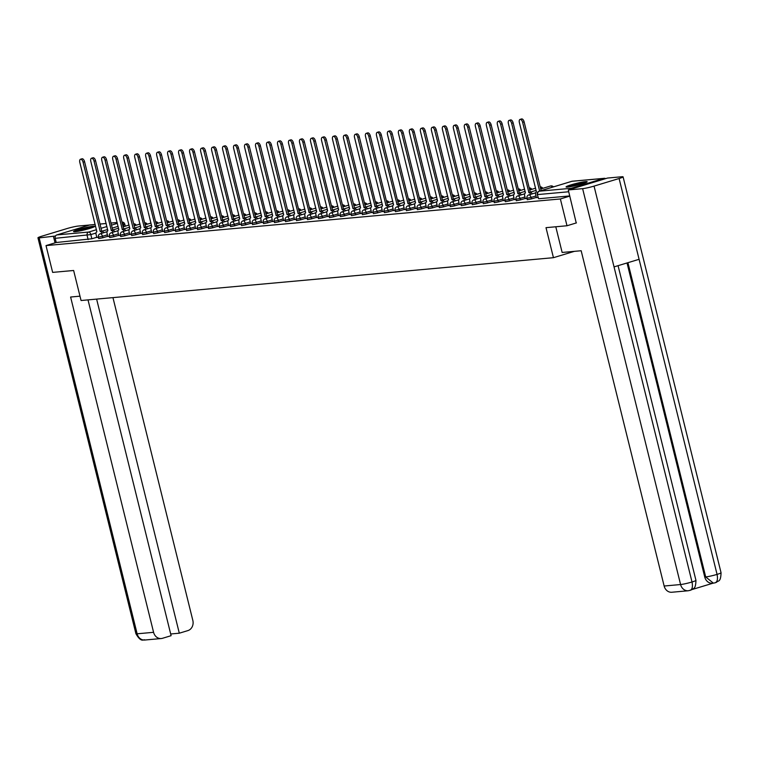 <?xml version="1.0" encoding="UTF-8"?>
<svg xmlns="http://www.w3.org/2000/svg" width="759" height="759" viewBox="0 0 759 759"><rect width="100%" height="100%" fill="white"/><g stroke="black" fill="none" stroke-linecap="round" stroke-linejoin="round"><path stroke-width="1.14" d="M527.296 199.721L531.404 198.924L531.034 197.444L526.926 198.241L527.296 199.721M516.3 200.718L520.418 199.921L520.048 198.441L515.94 199.237L516.3 200.718M505.314 201.714L509.431 200.917L509.061 199.437L504.944 200.234L505.314 201.714M494.327 202.71L498.435 201.913L498.075 200.433L493.957 201.23L494.327 202.71M483.341 203.706L487.449 202.909L487.079 201.429L482.971 202.226L483.341 203.706M472.345 204.702L476.462 203.905L476.092 202.425L471.984 203.222L472.345 204.702M461.358 205.698L465.476 204.902L465.106 203.421L460.988 204.218L461.358 205.698M450.372 206.695L454.48 205.898L454.119 204.418L450.002 205.215L450.372 206.695M439.385 207.691L443.493 206.894L443.123 205.414L439.015 206.211L439.385 207.691M428.389 208.687L432.507 207.89L432.137 206.41L428.029 207.207L428.389 208.687M417.403 209.683L421.52 208.886L421.15 207.406L417.033 208.203L417.403 209.683M406.416 210.679L410.524 209.882L410.164 208.402L406.046 209.199L406.416 210.679M395.43 211.676L399.538 210.879L399.168 209.399L395.059 210.196L395.43 211.676M384.433 212.672L388.551 211.875L388.181 210.395L384.073 211.192L384.433 212.672M373.447 213.668L377.565 212.871L377.195 211.391L373.086 212.188L373.447 213.668M362.46 214.664L366.569 213.867L366.208 212.387L362.09 213.184L362.46 214.664M351.474 215.66L355.582 214.863L355.221 213.383L351.104 214.18L351.474 215.66M340.478 216.657L344.595 215.86L344.225 214.38L340.117 215.177L340.478 216.657M329.491 217.653L333.609 216.856L333.239 215.376L329.131 216.173L329.491 217.653M318.505 218.649L322.613 217.852L322.252 216.372L318.135 217.169L318.505 218.649M307.518 219.645L311.626 218.848L311.266 217.368L307.148 218.165L307.518 219.645M296.522 220.641L300.64 219.844L300.27 218.364L296.162 219.161L296.522 220.641M285.536 221.637L289.653 220.841L289.283 219.36L285.175 220.157L285.536 221.637M274.549 222.634L278.667 221.837L278.297 220.357L274.179 221.154L274.549 222.634M263.563 223.63L267.671 222.833L267.31 221.353L263.193 222.15L263.563 223.63M252.576 224.626L256.684 223.829L256.314 222.349L252.206 223.146L252.576 224.626M241.58 225.622L245.698 224.825L245.328 223.345L241.22 224.142L241.58 225.622M230.594 226.618L234.711 225.821L234.341 224.341L230.224 225.138L230.594 226.618M219.607 227.615L223.715 226.818L223.355 225.338L219.237 226.135L219.607 227.615M208.621 228.611L212.729 227.814L212.359 226.334L208.251 227.131L208.621 228.611M197.625 229.607L201.742 228.81L201.372 227.33L197.264 228.127L197.625 229.607M186.638 230.603L190.756 229.806L190.386 228.326L186.268 229.123L186.638 230.603M175.652 231.599L179.76 230.802L179.399 229.322L175.282 230.119L175.652 231.599M164.665 232.596L168.773 231.799L168.403 230.319L164.295 231.115L164.665 232.596M153.669 233.592L157.787 232.795L157.417 231.315L153.309 232.112L153.669 233.592M142.683 234.588L146.8 233.791L146.43 232.311L142.322 233.108L142.683 234.588M131.696 235.584L135.804 234.787L135.444 233.307L131.326 234.104L131.696 235.584M120.709 236.58L124.818 235.783L124.457 234.303L120.339 235.1L120.709 236.58M109.713 237.576L113.831 236.78L113.461 235.299L109.353 236.096L109.713 237.576M98.727 238.573L102.844 237.776L102.474 236.296L98.366 237.093L98.727 238.573M93.091 226.258A10.863 0.968 -13.9 0 0 81.118 228.763A10.863 0.968 -13.9 0 0 73.538 231.599A10.863 0.968 -13.9 0 0 75.084 231.723A10.863 0.968 -13.9 0 0 87.048 229.218A10.863 0.968 -13.9 0 0 94.628 226.381A10.863 0.968 -13.9 0 0 93.091 226.258M585.616 181.61A10.863 0.968 -13.9 0 0 573.643 184.105A10.863 0.968 -13.9 0 0 566.062 186.951A10.863 0.968 -13.9 0 0 567.609 187.065A10.863 0.968 -13.9 0 0 579.572 184.57A10.863 0.968 -13.9 0 0 587.153 181.724A10.863 0.968 -13.9 0 0 585.616 181.61M213.326 218.165L213.08 218.194A2.789 2.789 0 0 0 210.547 216.77M191.353 220.157L191.107 220.186A2.789 2.789 0 0 0 188.574 218.763M180.367 221.154L180.111 221.182A2.789 2.789 0 0 0 177.587 219.759M158.384 223.146L158.138 223.174A2.789 2.789 0 0 0 155.604 221.751M147.398 224.142L147.151 224.171A2.789 2.789 0 0 0 144.618 222.748M567.001 225.755L560.37 198.962L46.014 245.593L52.646 272.386L73.632 270.489L81.061 300.517L553.444 257.69L546.006 227.662L567.001 225.755L576.432 222.899M605.606 178.64A2.789 2.4 84.8 0 0 603.86 178.393L571.195 188.298A2.789 2.4 84.8 0 0 569.8 189.484M569.81 196.097L560.37 198.962M96.801 237.282L91.848 238.772L90.824 234.597L55.189 238.326A2.789 2.4 -95.2 0 1 56.83 234.929L89.505 225.034A2.789 2.4 -95.2 0 1 90.34 224.958M55.189 238.326L56.223 242.5L46.014 245.593M113.11 232.197A2.789 1.395 -106.9 0 0 111.326 230.508L94.059 161.174A3.207 1.603 -106.9 0 0 91.507 158.252A3.207 1.603 -106.9 0 0 90.814 161.468L107.873 230.821A2.789 1.395 -106.9 0 0 107.731 230.85A2.789 1.395 -106.9 0 0 107.133 233.639L107.683 236.504L109.41 236.353M124.097 231.201A2.789 1.395 -106.9 0 0 122.313 229.512L105.046 160.177A3.207 1.603 -106.9 0 0 102.503 157.255A3.207 1.603 -106.9 0 0 101.81 160.472L118.859 229.825A2.789 1.395 -106.9 0 0 118.727 229.854A2.789 1.395 -106.9 0 0 118.119 232.643L118.67 235.508L120.406 235.356M129.808 234.474L131.392 234.36M146.07 229.209A2.789 1.395 -106.9 0 0 144.295 227.52L127.028 158.185A3.207 1.603 -106.9 0 0 124.476 155.263A3.207 1.603 -106.9 0 0 123.783 158.479L140.842 227.833A2.789 1.395 -106.9 0 0 140.7 227.861A2.789 1.395 -106.9 0 0 140.102 230.651L140.652 233.516L142.379 233.364M157.066 228.212A2.789 1.395 -106.9 0 0 155.282 226.524L138.015 157.189A3.207 1.603 -106.9 0 0 135.463 154.267A3.207 1.603 -106.9 0 0 134.77 157.483L151.828 226.837A2.789 1.395 -106.9 0 0 151.686 226.865A2.789 1.395 -106.9 0 0 151.088 229.654L151.639 232.52L153.365 232.368M162.777 231.486L164.361 231.372M179.039 226.22A2.789 1.395 -106.9 0 0 177.255 224.531L159.988 155.197A3.207 1.603 -106.9 0 0 157.445 152.274A3.207 1.603 -106.9 0 0 156.752 155.491L173.811 224.844A2.789 1.395 -106.9 0 0 173.669 224.873A2.789 1.395 -106.9 0 0 173.061 227.662L173.612 230.527L175.348 230.375M190.025 225.224A2.789 1.395 -106.9 0 0 188.251 223.535L170.984 154.2A3.207 1.603 -106.9 0 0 168.432 151.278A3.207 1.603 -106.9 0 0 167.739 154.494L184.798 223.848A2.789 1.395 -106.9 0 0 184.655 223.877A2.789 1.395 -106.9 0 0 184.058 226.666L184.608 229.531L186.334 229.379M201.021 224.228A2.789 1.395 -106.9 0 0 199.237 222.539L181.97 153.204A3.207 1.603 -106.9 0 0 179.418 150.282A3.207 1.603 -106.9 0 0 178.726 153.498L195.784 222.852A2.789 1.395 -106.9 0 0 195.642 222.88A2.789 1.395 -106.9 0 0 195.044 225.67L195.594 228.535L197.321 228.383M212.008 223.231A2.789 1.395 -106.9 0 0 210.224 221.543L192.957 152.208A3.207 1.603 -106.9 0 0 190.405 149.286A3.207 1.603 -106.9 0 0 189.722 152.502L206.771 221.856A2.789 1.395 -106.9 0 0 206.628 221.884A2.789 1.395 -106.9 0 0 206.031 224.673L206.581 227.539L208.317 227.387M222.994 222.235A2.789 1.395 -106.9 0 0 221.211 220.546L203.943 151.212A3.207 1.603 -106.9 0 0 201.401 148.29A3.207 1.603 -106.9 0 0 200.708 151.506L217.767 220.86A2.789 1.395 -106.9 0 0 217.624 220.888A2.789 1.395 -106.9 0 0 217.017 223.677L217.567 226.543L219.304 226.391M233.981 221.239A2.789 1.395 -106.9 0 0 232.207 219.55L214.939 150.216A3.207 1.603 -106.9 0 0 212.387 147.293A3.207 1.603 -106.9 0 0 211.695 150.51L228.753 219.863A2.789 1.395 -106.9 0 0 228.611 219.892A2.789 1.395 -106.9 0 0 228.013 222.681L228.554 225.546L230.29 225.395M244.977 220.243A2.789 1.395 -106.9 0 0 243.193 218.554L225.926 149.219A3.207 1.603 -106.9 0 0 223.374 146.297A3.207 1.603 -106.9 0 0 222.681 149.514L239.74 218.867A2.789 1.395 -106.9 0 0 239.597 218.896A2.789 1.395 -106.9 0 0 239 221.685L239.55 224.55L241.277 224.398M255.963 219.247A2.789 1.395 -106.9 0 0 254.18 217.558L236.912 148.223A3.207 1.603 -106.9 0 0 234.36 145.301A3.207 1.603 -106.9 0 0 233.677 148.517L250.726 217.871A2.789 1.395 -106.9 0 0 250.584 217.899A2.789 1.395 -106.9 0 0 249.986 220.689L250.536 223.554L252.263 223.402M266.95 218.25A2.789 1.395 -106.9 0 0 265.166 216.562L247.899 147.227A3.207 1.603 -106.9 0 0 245.356 144.305A3.207 1.603 -106.9 0 0 244.664 147.521L261.722 216.875A2.789 1.395 -106.9 0 0 261.58 216.903A2.789 1.395 -106.9 0 0 260.973 219.693L261.523 222.558L263.259 222.406M277.936 217.254A2.789 1.395 -106.9 0 0 276.162 215.565L258.895 146.231A3.207 1.603 -106.9 0 0 256.343 143.309A3.207 1.603 -106.9 0 0 255.65 146.525L272.709 215.879A2.789 1.395 -106.9 0 0 272.566 215.907A2.789 1.395 -106.9 0 0 271.969 218.696L272.509 221.562L274.246 221.41M283.648 220.518L285.232 220.414M299.919 215.262A2.789 1.395 -106.9 0 0 298.135 213.573L280.868 144.238A3.207 1.603 -106.9 0 0 278.316 141.316A3.207 1.603 -106.9 0 0 277.633 144.523L294.682 213.886A2.789 1.395 -106.9 0 0 294.539 213.915A2.789 1.395 -106.9 0 0 293.942 216.704L294.492 219.569L296.219 219.417M310.905 214.266A2.789 1.395 -106.9 0 0 309.122 212.577L291.854 143.242A3.207 1.603 -106.9 0 0 289.312 140.32A3.207 1.603 -106.9 0 0 288.619 143.527L305.678 212.89A2.789 1.395 -106.9 0 0 305.535 212.918A2.789 1.395 -106.9 0 0 304.928 215.708L305.479 218.573L307.215 218.421M316.617 217.529L318.201 217.425M332.878 212.273A2.789 1.395 -106.9 0 0 331.104 210.585L313.837 141.25A3.207 1.603 -106.9 0 0 311.285 138.328A3.207 1.603 -106.9 0 0 310.592 141.535L327.651 210.898A2.789 1.395 -106.9 0 0 327.508 210.926A2.789 1.395 -106.9 0 0 326.911 213.715L327.461 216.581L329.188 216.429M343.874 211.277A2.789 1.395 -106.9 0 0 342.091 209.588L324.824 140.244A3.207 1.603 -106.9 0 0 322.271 137.332A3.207 1.603 -106.9 0 0 321.579 140.538L338.637 209.901A2.789 1.395 -106.9 0 0 338.495 209.93A2.789 1.395 -106.9 0 0 337.897 212.719L338.448 215.584L340.174 215.433M349.586 214.541L351.17 214.436M365.847 209.285A2.789 1.395 -106.9 0 0 364.073 207.596L346.806 138.252A3.207 1.603 -106.9 0 0 344.254 135.339A3.207 1.603 -106.9 0 0 343.561 138.546L360.62 207.909A2.789 1.395 -106.9 0 0 360.478 207.938A2.789 1.395 -106.9 0 0 359.87 210.727L360.421 213.592L362.157 213.44M376.834 208.289A2.789 1.395 -106.9 0 0 375.06 206.6L357.793 137.256A3.207 1.603 -106.9 0 0 355.24 134.343A3.207 1.603 -106.9 0 0 354.548 137.55L371.606 206.913A2.789 1.395 -106.9 0 0 371.464 206.941A2.789 1.395 -106.9 0 0 370.866 209.731L371.417 212.596L373.143 212.444M387.83 207.292A2.789 1.395 -106.9 0 0 386.046 205.604L368.779 136.259A3.207 1.603 -106.9 0 0 366.227 133.347A3.207 1.603 -106.9 0 0 365.534 136.554L382.593 205.917A2.789 1.395 -106.9 0 0 382.451 205.945A2.789 1.395 -106.9 0 0 381.853 208.734L382.403 211.6L384.13 211.448M398.817 206.296A2.789 1.395 -106.9 0 0 397.033 204.607L379.766 135.263A3.207 1.603 -106.9 0 0 377.223 132.351A3.207 1.603 -106.9 0 0 376.53 135.557L393.579 204.921A2.789 1.395 -106.9 0 0 393.447 204.949A2.789 1.395 -106.9 0 0 392.839 207.738L393.39 210.604L395.126 210.452M409.803 205.3A2.789 1.395 -106.9 0 0 408.019 203.611L390.752 134.267A3.207 1.603 -106.9 0 0 388.21 131.354A3.207 1.603 -106.9 0 0 387.517 134.561L404.575 203.924A2.789 1.395 -106.9 0 0 404.433 203.953A2.789 1.395 -106.9 0 0 403.826 206.742L404.376 209.607L406.112 209.456M420.79 204.304A2.789 1.395 -106.9 0 0 419.015 202.615L401.748 133.271A3.207 1.603 -106.9 0 0 399.196 130.358A3.207 1.603 -106.9 0 0 398.503 133.565L415.562 202.928A2.789 1.395 -106.9 0 0 415.42 202.957A2.789 1.395 -106.9 0 0 414.822 205.746L415.372 208.611L417.099 208.459M431.786 203.308A2.789 1.395 -106.9 0 0 430.002 201.619L412.735 132.275A3.207 1.603 -106.9 0 0 410.183 129.362A3.207 1.603 -106.9 0 0 409.49 132.569L426.549 201.932A2.789 1.395 -106.9 0 0 426.406 201.96A2.789 1.395 -106.9 0 0 425.808 204.75L426.359 207.615L428.085 207.463M442.772 202.311A2.789 1.395 -106.9 0 0 440.988 200.623L423.721 131.279A3.207 1.603 -106.9 0 0 421.179 128.366A3.207 1.603 -106.9 0 0 420.486 131.573L437.535 200.936A2.789 1.395 -106.9 0 0 437.393 200.964A2.789 1.395 -106.9 0 0 436.795 203.754L437.345 206.619L439.082 206.467M453.759 201.315A2.789 1.395 -106.9 0 0 451.975 199.626L434.708 130.282A3.207 1.603 -106.9 0 0 432.165 127.37A3.207 1.603 -106.9 0 0 431.473 130.576L448.531 199.94A2.789 1.395 -106.9 0 0 448.389 199.968A2.789 1.395 -106.9 0 0 447.782 202.757L448.332 205.623L450.068 205.471M464.745 200.319A2.789 1.395 -106.9 0 0 462.971 198.63L445.704 129.286A3.207 1.603 -106.9 0 0 443.152 126.373A3.207 1.603 -106.9 0 0 442.459 129.58L459.518 198.943A2.789 1.395 -106.9 0 0 459.375 198.972A2.789 1.395 -106.9 0 0 458.778 201.761L459.318 204.626L461.055 204.475M470.457 203.583L472.041 203.478M486.728 198.327A2.789 1.395 -106.9 0 0 484.944 196.638L467.677 127.294A3.207 1.603 -106.9 0 0 465.125 124.381A3.207 1.603 -106.9 0 0 464.442 127.588L481.491 196.951A2.789 1.395 -106.9 0 0 481.348 196.979A2.789 1.395 -106.9 0 0 480.751 199.769L481.301 202.634L483.028 202.482M497.714 197.331A2.789 1.395 -106.9 0 0 495.931 195.642L478.663 126.298A3.207 1.603 -106.9 0 0 476.121 123.385A3.207 1.603 -106.9 0 0 475.428 126.592L492.487 195.955A2.789 1.395 -106.9 0 0 492.344 195.983A2.789 1.395 -106.9 0 0 491.737 198.773L492.287 201.638L494.024 201.486M503.426 200.594L505.01 200.49M519.697 195.338A2.789 1.395 -106.9 0 0 517.913 193.649L500.646 124.305A3.207 1.603 -106.9 0 0 498.094 121.393A3.207 1.603 -106.9 0 0 497.401 124.599L514.46 193.962A2.789 1.395 -106.9 0 0 514.317 193.991A2.789 1.395 -106.9 0 0 513.72 196.78L514.27 199.645L515.997 199.484M530.683 194.342A2.789 1.395 -106.9 0 0 528.9 192.653L511.632 123.309A3.207 1.603 -106.9 0 0 509.08 120.396A3.207 1.603 -106.9 0 0 508.397 123.603L525.446 192.966A2.789 1.395 -106.9 0 0 525.304 192.995A2.789 1.395 -106.9 0 0 524.706 195.784L525.256 198.649L526.983 198.488M536.395 197.606L537.979 197.492M536.347 197.425L531.404 198.924M525.361 198.422L520.418 199.921M514.374 199.418L509.431 200.917M503.378 200.414L498.435 201.913M492.392 201.41L487.449 202.909M481.405 202.406L476.462 203.905M470.419 203.403L465.476 204.902M459.423 204.399L454.48 205.898M448.436 205.395L443.493 206.894M437.45 206.391L432.507 207.89M426.463 207.387L421.52 208.886M415.477 208.383L410.524 209.882M404.481 209.38L399.538 210.879M393.494 210.376L388.551 211.875M382.508 211.372L377.565 212.871M371.521 212.368L366.569 213.867M360.525 213.364L355.582 214.863M349.538 214.361L344.595 215.86M338.552 215.357L333.609 216.856M327.565 216.353L322.613 217.852M316.569 217.349L311.626 218.848M305.583 218.345L300.64 219.844M294.596 219.342L289.653 220.841M283.61 220.338L278.667 221.837M272.614 221.334L267.671 222.833M261.627 222.33L256.684 223.829M250.641 223.326L245.698 224.825M239.654 224.322L234.711 225.821M228.658 225.319L223.715 226.818M217.672 226.315L212.729 227.814M206.685 227.311L201.742 228.81M195.699 228.307L190.756 229.806M184.712 229.303L179.76 230.802M173.716 230.3L168.773 231.799M162.73 231.296L157.787 232.795M151.743 232.292L146.8 233.791M140.757 233.288L135.804 234.787M129.761 234.294L124.818 235.783M118.774 235.29L113.831 236.78M107.787 236.286L102.844 237.776M574.345 251.352L553.444 257.69M96.839 237.463L98.423 237.349M569.762 195.936L538.672 198.754L537.249 194.551L538.672 198.754M56.223 242.5L91.848 238.772M102.114 233.193A2.789 1.395 -106.9 0 0 100.34 231.504L101.839 231.049A2.789 1.395 73.1 0 1 103.622 232.738M100.235 231.514L83.073 162.17A3.207 1.603 -106.9 0 0 80.52 159.248L82.019 158.792A3.207 1.603 73.1 0 1 84.572 161.714L101.734 231.059M80.52 159.248A3.207 1.603 -106.9 0 0 79.828 162.464L96.886 231.818A2.789 1.395 -106.9 0 0 96.744 231.846A2.789 1.395 -106.9 0 0 96.146 234.635L96.848 237.491M111.222 230.518L112.825 230.053A2.789 1.395 73.1 0 1 114.609 231.742M91.507 158.252L93.015 157.796A3.207 1.603 73.1 0 1 95.558 160.718L112.721 230.062M122.208 229.522L123.812 229.057A2.789 1.395 73.1 0 1 125.596 230.745M102.503 157.255L104.002 156.8A3.207 1.603 73.1 0 1 106.545 159.722L123.708 229.066M79.989 296.171L70.606 297.025L153.584 632.313A8.358 7.201 84.8 0 0 161.269 638.537A8.358 7.201 84.8 0 0 162.511 638.291L171.107 635.691L88.006 299.881M37.95 237.823A8.567 0.759 -13.9 0 0 39.164 237.918L137.132 633.803A8.358 7.201 84.8 0 0 144.817 640.027C144.001 638.623 141.648 643.784 135.918 633.708L37.95 237.823A8.567 0.759 -13.9 0 1 41.935 236.163L66.982 228.573A8.567 0.759 -13.9 0 1 78.414 226.03L89.553 225.015M39.164 237.918L55.502 236.011M170.69 633.983L179.304 633.205L187.9 630.596A8.358 7.201 84.8 0 0 192.833 620.416L112.949 297.623M179.304 633.205L96.621 299.103M53.5 236.618L55.046 242.852M555.787 226.77L562.144 252.462L581.166 250.736L664.144 586.024L680.586 584.534L582.618 188.649L568.282 189.949L576.233 222.956M582.618 188.649A8.567 0.759 -13.9 0 0 594.05 186.107L614.04 266.893L639.087 259.303L619.097 178.517L594.05 186.107M619.097 178.517A8.567 0.759 -13.9 0 0 623.082 176.847A8.567 0.759 -13.9 0 0 621.868 176.752L607.532 178.052L568.282 189.949M692.132 589.515L713.062 583.178M690.197 590.379L689.789 590.455C692.217 589.743 692.958 586.925 692.018 581.992A8.567 0.759 -13.9 0 1 680.586 584.534A8.358 7.201 84.8 0 0 688.271 590.758L671.819 592.248A8.358 7.201 -95.2 0 1 664.144 586.024M704.741 577.011L705.699 576.925L713.375 583.149L712.426 583.235A8.358 7.201 -95.2 0 1 704.741 577.011L627.029 262.965M627.93 262.69L705.699 576.925A8.567 0.759 -13.9 0 0 717.065 574.402C718.005 579.335 717.283 582.153 714.902 582.846L716.591 582.257C717.976 580.293 720.746 582.865 721.05 572.732L623.082 176.847M715.291 582.77L713.375 583.149M76.545 231.533A9.402 0.835 166.1 0 1 79.6 230.499A9.402 0.835 166.1 0 1 91.943 227.728M92.816 227.406A10.797 0.958 -13.9 0 0 78.898 230.565A10.797 0.958 -13.9 0 0 75.625 231.666M569.07 186.885A9.402 0.835 166.1 0 1 572.125 185.841A9.402 0.835 166.1 0 1 584.468 183.071M585.341 182.758A10.797 0.958 -13.9 0 0 571.413 185.908A10.797 0.958 -13.9 0 0 568.149 187.008M135.083 230.205A2.789 1.395 -106.9 0 0 133.309 228.516L134.808 228.061A2.789 1.395 73.1 0 1 136.582 229.749M133.195 228.525L116.032 159.181A3.207 1.603 -106.9 0 0 113.489 156.259L114.989 155.804A3.207 1.603 73.1 0 1 117.541 158.726L134.704 228.07M113.489 156.259A3.207 1.603 -106.9 0 0 112.797 159.475L129.855 228.829A2.789 1.395 -106.9 0 0 129.713 228.857A2.789 1.395 -106.9 0 0 129.106 231.647L129.817 234.503M144.191 227.529L145.794 227.064A2.789 1.395 73.1 0 1 147.578 228.753M124.476 155.263L125.975 154.808A3.207 1.603 73.1 0 1 128.527 157.73L145.69 227.074M155.178 226.533L156.781 226.068A2.789 1.395 73.1 0 1 158.565 227.757M135.463 154.267L136.962 153.811A3.207 1.603 73.1 0 1 139.514 156.733L156.677 226.078M168.052 227.216A2.789 1.395 -106.9 0 0 166.268 225.527L167.767 225.072A2.789 1.395 73.1 0 1 169.551 226.761M166.164 225.537L149.001 156.193A3.207 1.603 -106.9 0 0 146.459 153.271L147.958 152.815A3.207 1.603 73.1 0 1 150.5 155.737L167.663 225.081M146.459 153.271A3.207 1.603 -106.9 0 0 145.766 156.487L162.815 225.84A2.789 1.395 -106.9 0 0 162.682 225.869A2.789 1.395 -106.9 0 0 162.075 228.658L162.787 231.514M177.151 224.541L178.763 224.076A2.789 1.395 73.1 0 1 180.538 225.765M157.445 152.274L158.944 151.819A3.207 1.603 73.1 0 1 161.496 154.741L178.65 224.085M188.147 223.544L189.75 223.08A2.789 1.395 73.1 0 1 191.534 224.768M168.432 151.278L169.931 150.823A3.207 1.603 73.1 0 1 172.483 153.745L189.646 223.089M199.133 222.548L200.737 222.083A2.789 1.395 73.1 0 1 202.52 223.772M179.418 150.282L180.917 149.827A3.207 1.603 73.1 0 1 183.469 152.749L200.632 222.093M210.12 221.552L211.723 221.087A2.789 1.395 73.1 0 1 213.507 222.776M190.405 149.286L191.913 148.83A3.207 1.603 73.1 0 1 194.456 151.753L211.619 221.097M221.106 220.556L222.719 220.091A2.789 1.395 73.1 0 1 224.493 221.78M201.401 148.29L202.9 147.834A3.207 1.603 73.1 0 1 205.452 150.756L222.605 220.101M232.102 219.56L233.706 219.095A2.789 1.395 73.1 0 1 235.48 220.784M212.387 147.293L213.886 146.838A3.207 1.603 73.1 0 1 216.438 149.76L233.601 219.104M243.089 218.564L244.692 218.099A2.789 1.395 73.1 0 1 246.476 219.787M223.374 146.297L224.873 145.842A3.207 1.603 73.1 0 1 227.425 148.764L244.588 218.108M254.075 217.567L255.679 217.102A2.789 1.395 73.1 0 1 257.462 218.791M234.36 145.301L235.869 144.846A3.207 1.603 73.1 0 1 238.411 147.768L255.574 217.112M265.062 216.571L266.675 216.106A2.789 1.395 73.1 0 1 268.449 217.795M245.356 144.305L246.855 143.849A3.207 1.603 73.1 0 1 249.407 146.772L266.561 216.116M276.048 215.575L277.661 215.11A2.789 1.395 73.1 0 1 279.435 216.799M256.343 143.309L257.842 142.853A3.207 1.603 73.1 0 1 260.394 145.775L277.557 215.12M288.932 216.258A2.789 1.395 -106.9 0 0 287.149 214.569L288.648 214.114A2.789 1.395 73.1 0 1 290.431 215.803M287.044 214.579L269.881 145.235A3.207 1.603 -106.9 0 0 267.329 142.312L268.828 141.857A3.207 1.603 73.1 0 1 271.38 144.779L288.543 214.123M267.329 142.312A3.207 1.603 -106.9 0 0 266.637 145.519L283.695 214.882A2.789 1.395 -106.9 0 0 283.553 214.911A2.789 1.395 -106.9 0 0 282.955 217.7L283.657 220.556M298.031 213.583L299.634 213.118A2.789 1.395 73.1 0 1 301.418 214.806M278.316 141.316L279.824 140.861A3.207 1.603 73.1 0 1 282.367 143.783L299.53 213.127M309.017 212.586L310.621 212.122A2.789 1.395 73.1 0 1 312.404 213.81M289.312 140.32L290.811 139.865A3.207 1.603 73.1 0 1 293.353 142.787L310.516 212.131M321.892 213.27A2.789 1.395 -106.9 0 0 320.118 211.581L321.617 211.125A2.789 1.395 73.1 0 1 323.391 212.814M320.004 211.59L302.85 142.246A3.207 1.603 -106.9 0 0 300.298 139.324L301.797 138.869A3.207 1.603 73.1 0 1 304.35 141.791L321.512 211.135M300.298 139.324A3.207 1.603 -106.9 0 0 299.606 142.531L316.664 211.894A2.789 1.395 -106.9 0 0 316.522 211.922A2.789 1.395 -106.9 0 0 315.924 214.712L316.626 217.567M331 210.594L332.603 210.129A2.789 1.395 73.1 0 1 334.387 211.818M311.285 138.328L312.784 137.872A3.207 1.603 73.1 0 1 315.336 140.794L332.499 210.139M341.986 209.598L343.59 209.133A2.789 1.395 73.1 0 1 345.373 210.822M322.271 137.332L323.78 136.876A3.207 1.603 73.1 0 1 326.323 139.798L343.485 209.142M354.861 210.281A2.789 1.395 -106.9 0 0 353.077 208.592L354.576 208.137A2.789 1.395 73.1 0 1 356.36 209.826M352.973 208.602L335.81 139.248A3.207 1.603 -106.9 0 0 333.267 136.335L334.766 135.88A3.207 1.603 73.1 0 1 337.309 138.802L354.472 208.146M333.267 136.335A3.207 1.603 -106.9 0 0 332.575 139.542L349.624 208.905A2.789 1.395 -106.9 0 0 349.491 208.934A2.789 1.395 -106.9 0 0 348.884 211.723L349.595 214.579M363.959 207.605L365.572 207.141A2.789 1.395 73.1 0 1 367.347 208.829M344.254 135.339L345.753 134.884A3.207 1.603 73.1 0 1 348.305 137.806L365.468 207.15M374.955 206.609L376.559 206.144A2.789 1.395 73.1 0 1 378.343 207.833M355.24 134.343L356.739 133.888A3.207 1.603 73.1 0 1 359.292 136.81L376.455 206.154M385.942 205.613L387.545 205.148A2.789 1.395 73.1 0 1 389.329 206.837M366.227 133.347L367.726 132.891A3.207 1.603 73.1 0 1 370.278 135.814L387.441 205.158M396.929 204.617L398.532 204.152A2.789 1.395 73.1 0 1 400.316 205.841M377.223 132.351L378.722 131.895A3.207 1.603 73.1 0 1 381.265 134.817L398.428 204.162M407.915 203.621L409.528 203.156A2.789 1.395 73.1 0 1 411.302 204.845M388.21 131.354L389.709 130.899A3.207 1.603 73.1 0 1 392.261 133.821L409.414 203.165M418.911 202.625L420.514 202.16A2.789 1.395 73.1 0 1 422.298 203.848M399.196 130.358L400.695 129.903A3.207 1.603 73.1 0 1 403.247 132.825L420.41 202.169M429.898 201.628L431.501 201.163A2.789 1.395 73.1 0 1 433.285 202.852M410.183 129.362L411.682 128.907A3.207 1.603 73.1 0 1 414.234 131.829L431.397 201.173M440.884 200.632L442.488 200.167A2.789 1.395 73.1 0 1 444.271 201.856M421.179 128.366L422.678 127.91A3.207 1.603 73.1 0 1 425.22 130.823L442.383 200.177M451.871 199.636L453.484 199.171A2.789 1.395 73.1 0 1 455.258 200.86M432.165 127.37L433.664 126.914A3.207 1.603 73.1 0 1 436.216 129.827L453.37 199.181M462.867 198.64L464.47 198.175A2.789 1.395 73.1 0 1 466.244 199.864M443.152 126.373L444.651 125.918A3.207 1.603 73.1 0 1 447.203 128.831L464.366 198.184M475.741 199.323A2.789 1.395 -106.9 0 0 473.958 197.634L475.457 197.179A2.789 1.395 73.1 0 1 477.24 198.867M473.853 197.644L456.69 128.29A3.207 1.603 -106.9 0 0 454.138 125.377L455.637 124.922A3.207 1.603 73.1 0 1 458.189 127.835L475.352 197.188M454.138 125.377A3.207 1.603 -106.9 0 0 453.446 128.584L470.504 197.947A2.789 1.395 -106.9 0 0 470.362 197.976A2.789 1.395 -106.9 0 0 469.764 200.765L470.466 203.621M484.84 196.647L486.443 196.183A2.789 1.395 73.1 0 1 488.227 197.871M465.125 124.381L466.633 123.926A3.207 1.603 73.1 0 1 469.176 126.838L486.339 196.192M495.826 195.651L497.439 195.186A2.789 1.395 73.1 0 1 499.213 196.875M476.121 123.385L477.62 122.93A3.207 1.603 73.1 0 1 480.172 125.842L497.325 195.196M508.701 196.334A2.789 1.395 -106.9 0 0 506.927 194.646L508.426 194.19A2.789 1.395 73.1 0 1 510.2 195.879M506.813 194.655L489.659 125.301A3.207 1.603 -106.9 0 0 487.107 122.389L488.606 121.933A3.207 1.603 73.1 0 1 491.158 124.846L508.321 194.2M487.107 122.389A3.207 1.603 -106.9 0 0 486.415 125.596L503.473 194.959A2.789 1.395 -106.9 0 0 503.331 194.987A2.789 1.395 -106.9 0 0 502.733 197.776L503.435 200.632M517.809 193.659L519.412 193.194A2.789 1.395 73.1 0 1 521.196 194.883M498.094 121.393L499.593 120.937A3.207 1.603 73.1 0 1 502.145 123.85L519.308 193.203M528.795 192.663L530.399 192.198A2.789 1.395 73.1 0 1 532.182 193.887M509.08 120.396L510.589 119.941A3.207 1.603 73.1 0 1 513.131 122.854L530.294 192.207M539.64 191.069L522.619 122.313A3.207 1.603 -106.9 0 0 520.076 119.4L521.575 118.945A3.207 1.603 73.1 0 1 524.118 121.857L541.139 190.613M520.076 119.4A3.207 1.603 -106.9 0 0 519.384 122.607L536.442 191.97A2.789 1.395 -106.9 0 0 536.3 191.999A2.789 1.395 -106.9 0 0 535.693 194.788L536.404 197.644M603.86 178.393L571.954 181.287L539.288 191.192L571.195 188.298M123.954 226.58L123.489 224.702L122.692 224.949M118.11 226.334L112.237 228.108M107.655 229.503L102.275 231.125M96.023 233.022L90.824 234.597A2.789 1.395 73.1 0 0 88.746 232.036L96.469 229.692M101.051 228.307L106.924 226.533M111.507 225.138L117.37 223.364M117.161 222.52L110.994 223.08M106.175 223.516L100.008 224.076M95.188 224.512L89.505 225.034M56.83 234.929L88.746 232.036A2.789 2.4 84.8 0 0 87.105 235.432L88.139 239.607M535.987 195.945L531.034 197.444A2.789 1.395 -106.9 0 0 528.966 194.883A2.789 1.395 73.1 0 0 528.824 194.902A2.789 2.789 0 0 0 526.926 198.241M524.991 196.942L520.048 198.441A2.789 1.395 -106.9 0 0 517.97 195.879A2.789 1.395 73.1 0 0 517.828 195.907A2.789 2.789 0 0 0 515.94 199.237M514.004 197.938L509.061 199.437A2.789 1.395 -106.9 0 0 506.984 196.875A2.789 1.395 73.1 0 0 506.841 196.904A2.789 2.789 0 0 0 504.944 200.234M503.018 198.934L498.075 200.433A2.789 1.395 -106.9 0 0 495.997 197.871A2.789 1.395 73.1 0 0 495.855 197.9A2.789 2.789 0 0 0 493.957 201.23M492.031 199.93L487.079 201.429A2.789 1.395 -106.9 0 0 485.01 198.867A2.789 1.395 73.1 0 0 484.868 198.896A2.789 2.789 0 0 0 482.971 202.226M481.035 200.926L476.092 202.425A2.789 1.395 -106.9 0 0 474.014 199.864A2.789 1.395 73.1 0 0 473.882 199.892A2.789 2.789 0 0 0 471.984 203.222M470.049 201.922L465.106 203.421A2.789 1.395 -106.9 0 0 463.028 200.86A2.789 1.395 73.1 0 0 462.886 200.888A2.789 2.789 0 0 0 460.988 204.218M459.062 202.919L454.119 204.418A2.789 1.395 -106.9 0 0 452.041 201.856A2.789 1.395 73.1 0 0 451.899 201.885A2.789 2.789 0 0 0 450.002 205.215M448.076 203.915L443.123 205.414A2.789 1.395 -106.9 0 0 441.055 202.852A2.789 1.395 73.1 0 0 440.913 202.881A2.789 2.789 0 0 0 439.015 206.211M437.08 204.911L432.137 206.41A2.789 1.395 -106.9 0 0 430.059 203.848A2.789 1.395 73.1 0 0 429.926 203.877A2.789 2.789 0 0 0 428.029 207.207M426.093 205.907L421.15 207.406A2.789 1.395 -106.9 0 0 419.072 204.845A2.789 1.395 73.1 0 0 418.93 204.873A2.789 2.789 0 0 0 417.033 208.203M415.107 206.903L410.164 208.402A2.789 1.395 -106.9 0 0 408.086 205.841A2.789 1.395 73.1 0 0 407.944 205.869A2.789 2.789 0 0 0 406.046 209.199M404.12 207.9L399.168 209.399A2.789 1.395 -106.9 0 0 397.099 206.837A2.789 1.395 73.1 0 0 396.957 206.865A2.789 2.789 0 0 0 395.059 210.196M393.124 208.896L388.181 210.395A2.789 1.395 -106.9 0 0 386.113 207.833A2.789 1.395 73.1 0 0 385.97 207.862A2.789 2.789 0 0 0 384.073 211.192M382.138 209.892L377.195 211.391A2.789 1.395 -106.9 0 0 375.117 208.829A2.789 1.395 73.1 0 0 374.974 208.858A2.789 2.789 0 0 0 373.086 212.188M371.151 210.888L366.208 212.387A2.789 1.395 -106.9 0 0 364.13 209.826A2.789 1.395 73.1 0 0 363.988 209.854A2.789 2.789 0 0 0 362.09 213.184M360.164 211.884L355.221 213.383A2.789 1.395 -106.9 0 0 353.144 210.822A2.789 1.395 73.1 0 0 353.001 210.85A2.789 2.789 0 0 0 351.104 214.18M349.168 212.881L344.225 214.38A2.789 1.395 -106.9 0 0 342.157 211.818A2.789 1.395 73.1 0 0 342.015 211.846A2.789 2.789 0 0 0 340.117 215.177M338.182 213.877L333.239 215.376A2.789 1.395 -106.9 0 0 331.161 212.814A2.789 1.395 73.1 0 0 331.019 212.843A2.789 2.789 0 0 0 329.131 216.173M327.195 214.873L322.252 216.372A2.789 1.395 -106.9 0 0 320.175 213.81A2.789 1.395 73.1 0 0 320.032 213.839A2.789 2.789 0 0 0 318.135 217.169M316.209 215.869L311.266 217.368A2.789 1.395 -106.9 0 0 309.188 214.806A2.789 1.395 73.1 0 0 309.046 214.835A2.789 2.789 0 0 0 307.148 218.165M305.213 216.865L300.27 218.364A2.789 1.395 -106.9 0 0 298.202 215.803A2.789 1.395 73.1 0 0 298.059 215.831A2.789 2.789 0 0 0 296.162 219.161M294.226 217.861L289.283 219.36A2.789 1.395 -106.9 0 0 287.206 216.799A2.789 1.395 73.1 0 0 287.063 216.827A2.789 2.789 0 0 0 285.175 220.157M283.24 218.858L278.297 220.357A2.789 1.395 -106.9 0 0 276.219 217.795A2.789 1.395 73.1 0 0 276.077 217.824A2.789 2.789 0 0 0 274.179 221.154M272.253 219.854L267.31 221.353A2.789 1.395 -106.9 0 0 265.233 218.791A2.789 1.395 73.1 0 0 265.09 218.82A2.789 2.789 0 0 0 263.193 222.15M261.267 220.85L256.314 222.349A2.789 1.395 -106.9 0 0 254.246 219.787A2.789 1.395 73.1 0 0 254.104 219.816A2.789 2.789 0 0 0 252.206 223.146M250.271 221.846L245.328 223.345A2.789 1.395 -106.9 0 0 243.25 220.784A2.789 1.395 73.1 0 0 243.117 220.812A2.789 2.789 0 0 0 241.22 224.142M239.284 222.842L234.341 224.341A2.789 1.395 -106.9 0 0 232.263 221.78A2.789 1.395 73.1 0 0 232.121 221.808A2.789 2.789 0 0 0 230.224 225.138M228.298 223.839L223.355 225.338A2.789 1.395 -106.9 0 0 221.277 222.776A2.789 1.395 73.1 0 0 221.135 222.804A2.789 2.789 0 0 0 219.237 226.135M217.311 224.835L212.359 226.334A2.789 1.395 -106.9 0 0 210.29 223.772A2.789 1.395 73.1 0 0 210.148 223.801A2.789 2.789 0 0 0 208.251 227.131M206.315 225.831L201.372 227.33A2.789 1.395 -106.9 0 0 199.294 224.768A2.789 1.395 73.1 0 0 199.162 224.797A2.789 2.789 0 0 0 197.264 228.127M195.329 226.827L190.386 228.326A2.789 1.395 -106.9 0 0 188.308 225.765A2.789 1.395 73.1 0 0 188.166 225.793A2.789 2.789 0 0 0 186.268 229.123M184.342 227.823L179.399 229.322A2.789 1.395 -106.9 0 0 177.321 226.761A2.789 1.395 73.1 0 0 177.179 226.789A2.789 2.789 0 0 0 175.282 230.119M173.356 228.82L168.403 230.319A2.789 1.395 -106.9 0 0 166.335 227.757A2.789 1.395 73.1 0 0 166.193 227.785A2.789 2.789 0 0 0 164.295 231.115M162.36 229.816L157.417 231.315A2.789 1.395 -106.9 0 0 155.339 228.753A2.789 1.395 73.1 0 0 155.206 228.782A2.789 2.789 0 0 0 153.309 232.112M151.373 230.812L146.43 232.311A2.789 1.395 -106.9 0 0 144.352 229.749A2.789 1.395 73.1 0 0 144.21 229.778A2.789 2.789 0 0 0 142.322 233.108M140.387 231.808L135.444 233.307A2.789 1.395 -106.9 0 0 133.366 230.745A2.789 1.395 73.1 0 0 133.223 230.774A2.789 2.789 0 0 0 131.326 234.104M129.4 232.804L124.457 234.303A2.789 1.395 -106.9 0 0 122.379 231.742A2.789 1.395 73.1 0 0 122.237 231.77A2.789 2.789 0 0 0 120.339 235.1M118.404 233.8L113.461 235.299A2.789 1.395 -106.9 0 0 111.393 232.738A2.789 1.395 73.1 0 0 111.25 232.766A2.789 2.789 0 0 0 109.353 236.096M107.417 234.797L102.474 236.296A2.789 1.395 -106.9 0 0 100.397 233.734A2.789 1.395 73.1 0 0 100.254 233.763A2.789 2.789 0 0 0 98.366 237.093M134.874 225.603A2.789 1.395 -106.9 0 0 133.698 224.019M145.87 224.607A2.789 1.395 -106.9 0 0 144.684 223.023M156.857 223.611A2.789 1.395 -106.9 0 0 155.671 222.026M167.843 222.615A2.789 1.395 -106.9 0 0 166.657 221.03M178.83 221.619A2.789 1.395 -106.9 0 0 177.653 220.034M189.826 220.622A2.789 1.395 -106.9 0 0 188.64 219.038M200.812 219.626A2.789 1.395 -106.9 0 0 199.626 218.042M211.799 218.63A2.789 1.395 -106.9 0 0 210.613 217.046M222.785 217.634A2.789 1.395 -106.9 0 0 221.609 216.049M233.781 216.638A2.789 1.395 -106.9 0 0 232.596 215.053M244.768 215.641A2.789 1.395 -106.9 0 0 243.582 214.057M255.755 214.645A2.789 1.395 -106.9 0 0 254.569 213.061M266.741 213.649A2.789 1.395 -106.9 0 0 265.565 212.065M277.737 212.653A2.789 1.395 -106.9 0 0 276.551 211.068M288.724 211.657A2.789 1.395 -106.9 0 0 287.538 210.063M299.71 210.66A2.789 1.395 -106.9 0 0 298.524 209.067M310.697 209.664A2.789 1.395 -106.9 0 0 309.52 208.07M321.693 208.668A2.789 1.395 -106.9 0 0 320.507 207.074M332.679 207.672A2.789 1.395 -106.9 0 0 331.493 206.078M343.666 206.676A2.789 1.395 -106.9 0 0 342.48 205.082M354.652 205.68A2.789 1.395 -106.9 0 0 353.476 204.086M365.639 204.683A2.789 1.395 -106.9 0 0 364.462 203.089M376.635 203.687A2.789 1.395 -106.9 0 0 375.449 202.093M387.621 202.691A2.789 1.395 -106.9 0 0 386.435 201.097M398.608 201.695A2.789 1.395 -106.9 0 0 397.422 200.101M409.594 200.699A2.789 1.395 -106.9 0 0 408.418 199.105M420.59 199.702A2.789 1.395 -106.9 0 0 419.404 198.108M431.577 198.706A2.789 1.395 -106.9 0 0 430.391 197.112M442.563 197.71A2.789 1.395 -106.9 0 0 441.377 196.116M453.55 196.714A2.789 1.395 -106.9 0 0 452.373 195.12M464.546 195.718A2.789 1.395 -106.9 0 0 463.36 194.124M475.532 194.721A2.789 1.395 -106.9 0 0 474.347 193.128M486.519 193.725A2.789 1.395 -106.9 0 0 485.333 192.131M497.506 192.729A2.789 1.395 -106.9 0 0 496.329 191.135M508.502 191.733A2.789 1.395 -106.9 0 0 507.316 190.139M519.488 190.737A2.789 1.395 -106.9 0 0 518.302 189.143M530.475 189.741A2.789 1.395 -106.9 0 0 529.289 188.147M541.461 188.744A2.789 1.395 -106.9 0 0 540.285 187.15M552.22 187.255A2.789 1.395 -106.9 0 0 550.636 185.974A2.789 1.395 -106.9 0 0 550.503 186.002A2.789 1.395 -106.9 0 0 550.37 186.059M125.282 226.182L124.78 224.161L123.489 224.702A2.789 1.395 73.1 0 0 122.038 222.321M568.728 191.761L537.647 194.579A2.789 2.4 84.8 0 1 539.288 191.192A2.789 1.395 -106.9 0 0 539.146 191.221A2.789 1.395 -106.9 0 0 538.89 191.353M604.278 178.318L572.362 181.211A2.789 2.789 0 0 0 571.812 181.316A2.789 1.395 -106.9 0 1 571.954 181.287A2.789 2.4 -95.2 0 1 572.789 181.211M537.249 194.551A2.789 2.789 0 0 1 539.146 191.221L571.812 181.316A2.789 1.395 -106.9 0 0 571.679 181.373M100.34 231.504L101.839 231.049M83.073 162.17L84.572 161.714M111.326 230.508L112.825 230.053M94.059 161.174L95.558 160.718M122.313 229.512L123.812 229.057M105.046 160.177L106.545 159.722M135.918 633.708A8.567 0.759 -13.9 0 0 137.132 633.803L153.584 632.313M688.271 590.758L691.506 589.857C692.939 587.864 695.68 590.369 695.946 580.341A8.567 0.759 -13.9 0 1 692.018 581.992L614.04 266.893M639.087 259.303L717.065 574.402A8.567 0.759 -13.9 0 0 721.05 572.732M133.309 228.516L134.808 228.061M116.032 159.181L117.541 158.726M144.295 227.52L145.794 227.064M127.028 158.185L128.527 157.73M155.282 226.524L156.781 226.068M138.015 157.189L139.514 156.733M166.268 225.527L167.767 225.072M149.001 156.193L150.5 155.737M177.255 224.531L178.763 224.076M159.988 155.197L161.496 154.741M188.251 223.535L189.75 223.08M170.984 154.2L172.483 153.745M199.237 222.539L200.737 222.083M181.97 153.204L183.469 152.749M210.224 221.543L211.723 221.087M192.957 152.208L194.456 151.753M221.211 220.546L222.719 220.091M203.943 151.212L205.452 150.756M232.207 219.55L233.706 219.095M214.939 150.216L216.438 149.76M243.193 218.554L244.692 218.099M225.926 149.219L227.425 148.764M254.18 217.558L255.679 217.102M236.912 148.223L238.411 147.768M265.166 216.562L266.675 216.106M247.899 147.227L249.407 146.772M276.162 215.565L277.661 215.11M258.895 146.231L260.394 145.775M287.149 214.569L288.648 214.114M269.881 145.235L271.38 144.779M298.135 213.573L299.634 213.118M280.868 144.238L282.367 143.783M309.122 212.577L310.621 212.122M291.854 143.242L293.353 142.787M320.118 211.581L321.617 211.125M302.85 142.246L304.35 141.791M331.104 210.585L332.603 210.129M313.837 141.25L315.336 140.794M342.091 209.588L343.59 209.133M324.824 140.244L326.323 139.798M353.077 208.592L354.576 208.137M335.81 139.248L337.309 138.802M364.073 207.596L365.572 207.141M346.806 138.252L348.305 137.806M375.06 206.6L376.559 206.144M357.793 137.256L359.292 136.81M386.046 205.604L387.545 205.148M368.779 136.259L370.278 135.814M397.033 204.607L398.532 204.152M379.766 135.263L381.265 134.817M408.019 203.611L409.528 203.156M390.752 134.267L392.261 133.821M419.015 202.615L420.514 202.16M401.748 133.271L403.247 132.825M430.002 201.619L431.501 201.163M412.735 132.275L414.234 131.829M440.988 200.623L442.488 200.167M423.721 131.279L425.22 130.823M451.975 199.626L453.484 199.171M434.708 130.282L436.216 129.827M462.971 198.63L464.47 198.175M445.704 129.286L447.203 128.831M473.958 197.634L475.457 197.179M456.69 128.29L458.189 127.835M484.944 196.638L486.443 196.183M467.677 127.294L469.176 126.838M495.931 195.642L497.439 195.186M478.663 126.298L480.172 125.842M506.927 194.646L508.426 194.19M489.659 125.301L491.158 124.846M517.913 193.649L519.412 193.194M500.646 124.305L502.145 123.85M528.9 192.653L530.399 192.198M511.632 123.309L513.131 122.854M522.619 122.313L524.118 121.857M136.184 225.205A2.789 2.789 0 0 0 133.631 223.744M100.254 233.763L107.076 231.694M112.702 229.986L118.575 228.212M123.157 226.827L129.021 225.043M111.25 232.766L118.062 230.698M123.689 228.99L129.561 227.216M134.144 225.831L140.017 224.047M122.237 231.77L129.049 229.702M134.685 227.994L140.548 226.22M145.13 224.835L151.003 223.051M169.153 222.216A2.789 2.789 0 0 0 166.591 220.755M133.223 230.774L140.045 228.706M145.671 226.998L151.534 225.224M156.117 223.829L161.99 222.055M144.21 229.778L151.032 227.709M156.658 226.002L162.53 224.228M167.113 222.833L172.976 221.059M155.206 228.782L162.018 226.713M167.644 225.006L173.517 223.231M178.099 221.837L183.972 220.063M202.122 219.228A2.789 2.789 0 0 0 199.56 217.767M166.193 227.785L173.005 225.717M178.64 224.009L184.503 222.235M189.086 220.841L194.959 219.066M177.179 226.789L184.001 224.721M189.627 223.013L195.49 221.239M200.072 219.844L205.945 218.07M224.095 217.235A2.789 2.789 0 0 0 221.543 215.774M188.166 225.793L194.987 223.725M200.613 222.017L206.486 220.243M211.068 218.848L216.932 217.074M235.081 216.239A2.789 2.789 0 0 0 232.529 214.778M199.162 224.797L205.974 222.729M211.6 221.021L217.472 219.247M222.055 217.852L227.928 216.078M246.077 215.243A2.789 2.789 0 0 0 243.516 213.782M210.148 223.801L216.96 221.732M222.596 220.025L228.459 218.25M233.041 216.856L238.914 215.082M257.064 214.247A2.789 2.789 0 0 0 254.502 212.786M221.135 222.804L227.956 220.736M233.582 219.028L239.446 217.254M244.028 215.86L249.901 214.085M268.05 213.251A2.789 2.789 0 0 0 265.498 211.789M232.121 221.808L238.943 219.74M244.569 218.032L250.442 216.258M255.024 214.863L260.887 213.089M279.037 212.254A2.789 2.789 0 0 0 276.485 210.793M243.117 220.812L249.929 218.744M255.555 217.036L261.428 215.262M266.011 213.867L271.874 212.093M290.023 211.258A2.789 2.789 0 0 0 287.471 209.797M254.104 219.816L260.916 217.748M266.542 216.04L272.415 214.266M276.997 212.871L282.87 211.097M301.019 210.262A2.789 2.789 0 0 0 298.458 208.801M265.09 218.82L271.912 216.751M277.538 215.044L283.401 213.27M287.984 211.875L293.856 210.101M312.006 209.266A2.789 2.789 0 0 0 309.454 207.805M276.077 217.824L282.898 215.755M288.524 214.047L294.397 212.273M298.98 210.879L304.843 209.105M322.992 208.27A2.789 2.789 0 0 0 320.44 206.809M287.063 216.827L293.885 214.759M299.511 213.051L305.384 211.277M309.966 209.882L315.829 208.108M333.979 207.273A2.789 2.789 0 0 0 331.427 205.812M298.059 215.831L304.871 213.763M310.497 212.055L316.37 210.281M320.953 208.886L326.825 207.112M344.975 206.277A2.789 2.789 0 0 0 342.413 204.816M309.046 214.835L315.858 212.767M321.493 211.059L327.357 209.285M331.939 207.89L337.812 206.116M355.962 205.281A2.789 2.789 0 0 0 353.4 203.82M320.032 213.839L326.854 211.77M332.48 210.063L338.353 208.289M342.935 206.894L348.798 205.12M366.948 204.285A2.789 2.789 0 0 0 364.396 202.824M331.019 212.843L337.84 210.774M343.466 209.067L349.339 207.292M353.922 205.898L359.785 204.124M377.935 203.289A2.789 2.789 0 0 0 375.382 201.828M342.015 211.846L348.827 209.778M354.453 208.07L360.326 206.296M364.908 204.902L370.781 203.127M388.931 202.292A2.789 2.789 0 0 0 386.369 200.831M353.001 210.85L359.813 208.782M365.449 207.074L371.312 205.3M375.895 203.905L381.768 202.131M399.917 201.296A2.789 2.789 0 0 0 397.355 199.835M363.988 209.854L370.809 207.786M376.436 206.078L382.299 204.304M386.881 202.909L392.754 201.135M410.904 200.3A2.789 2.789 0 0 0 408.351 198.839M374.974 208.858L381.796 206.79M387.422 205.082L393.295 203.308M397.877 201.913L403.741 200.139M421.89 199.304A2.789 2.789 0 0 0 419.338 197.843M385.97 207.862L392.782 205.793M398.409 204.086L404.281 202.311M408.864 200.917L414.737 199.143M432.886 198.308A2.789 2.789 0 0 0 430.325 196.847M396.957 206.865L403.769 204.797M409.405 203.089L415.268 201.315M419.85 199.921L425.723 198.146M443.873 197.312A2.789 2.789 0 0 0 441.311 195.85M407.944 205.869L414.765 203.801M420.391 202.093L426.254 200.319M430.837 198.924L436.71 197.15M454.859 196.315A2.789 2.789 0 0 0 452.307 194.854M418.93 204.873L425.752 202.805M431.378 201.097L437.25 199.323M441.833 197.928L447.696 196.154M465.846 195.319A2.789 2.789 0 0 0 463.294 193.858M429.926 203.877L436.738 201.809M442.364 200.101L448.237 198.327M452.819 196.932L458.692 195.158M476.842 194.323A2.789 2.789 0 0 0 474.28 192.862M440.913 202.881L447.725 200.812M453.36 199.105L459.223 197.331M463.806 195.936L469.679 194.162M487.828 193.327A2.789 2.789 0 0 0 485.267 191.866M451.899 201.885L458.721 199.816M464.347 198.108L470.21 196.334M474.792 194.94L480.665 193.165M498.815 192.331A2.789 2.789 0 0 0 496.263 190.87M462.886 200.888L469.707 198.82M475.333 197.112L481.206 195.338M485.788 193.943L491.652 192.169M509.801 191.334A2.789 2.789 0 0 0 507.249 189.873M473.882 199.892L480.694 197.824M486.32 196.116L492.193 194.342M496.775 192.947L502.638 191.173M520.797 190.338A2.789 2.789 0 0 0 518.236 188.877M484.868 198.896L491.68 196.828M497.306 195.12L503.179 193.346M507.762 191.951L513.634 190.177M531.784 189.342A2.789 2.789 0 0 0 529.222 187.881M495.855 197.9L502.676 195.831M508.302 194.124L514.166 192.35M518.748 190.955L524.621 189.181M542.77 188.346A2.789 2.789 0 0 0 540.218 186.885M506.841 196.904L513.663 194.835M519.289 193.128L525.162 191.353M529.744 189.959L535.607 188.185M553.444 186.885A2.789 2.789 0 0 0 550.503 186.002L540.731 188.963M517.828 195.907L524.649 193.839M530.275 192.131L536.148 190.357M528.824 194.902L535.636 192.843M124.78 224.161A2.789 2.789 0 0 0 121.971 222.045M117.152 222.482L110.985 223.042M106.165 223.478L99.998 224.038M95.179 224.474L89.913 224.949M161.269 638.537L144.817 640.027M695.946 580.341L618.073 265.678"/></g></svg>
